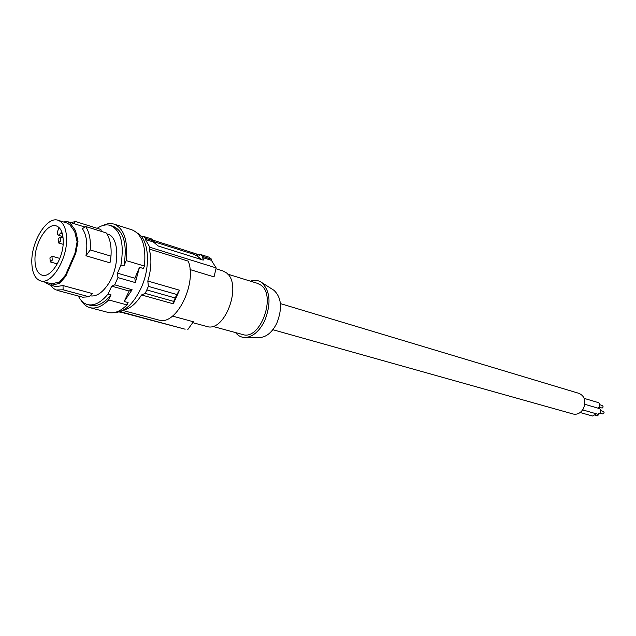 <?xml version="1.0" encoding="UTF-8"?>
<svg xmlns="http://www.w3.org/2000/svg" width="636" height="636" viewBox="0 0 636 636"><rect width="100%" height="100%" fill="white"/><g stroke="black" fill="none" stroke-linecap="round" stroke-linejoin="round"><path stroke-width="0.95" d="M141.438 236.608L142.75 237.331L143.211 236.29L145.795 238.413L145.326 239.462L149.865 247.253L149.086 248.978C151.877 258.208 151.448 268.893 147.806 281.033L148.387 286.375L176.824 294.508L179.479 290.199L173.27 303.817L173.684 301.4L176.824 294.508M119.695 311.775L120.927 311.863L121.222 311.195M148.387 286.375L145.223 293.395L141.542 294.953C136.009 303.73 130.022 308.746 123.583 309.994M146.868 289.944L175.353 298.022M145.223 293.395L173.684 301.4M141.542 294.953L173.27 303.817M149.086 248.978L188.272 261.142C196.755 282.225 178.398 322.126 161.17 320.679L122.756 310.455M147.806 281.033L179.479 290.199M190.045 269.577L214.038 276.899L216.16 267.915L211.391 260.323L202.264 257.445L203.886 259.909L202.59 259.941L158.213 245.997L153.387 242.006L145.326 239.462M149.865 247.253L216.16 267.915M215.962 268.758L222.608 270.825L226.193 272.701C242.825 283.807 225.049 332.882 206.819 326.475L206.509 326.395M201.827 259.703L197.152 255.99L193.63 254.241L194.107 253.2L199.609 255.338L200.07 254.336L202.725 256.435L211.621 259.25L211.391 260.323M202.264 257.445L202.725 256.435M153.578 241.585L193.63 254.241M211.621 259.25L208.95 257.159L200.07 254.336M153.037 240.185L194.107 253.2M170.591 325.354L180.187 327.898M119.099 311.958L121.826 312.443M120.927 311.863L184.75 329.106M187.787 329.583L193.376 321.76L172.443 316.084M143.211 236.29L151.265 238.842L153.856 240.965L153.387 242.006M145.795 238.413L153.856 240.965M242.562 334.488L242.857 334.568C260.243 340.634 276.724 295.533 260.847 285.103L257.397 283.322L227.72 274.124M235.535 332.58C238.285 336.046 241.712 337.676 245.814 337.47C253.239 336.563 259.512 331.03 264.648 320.878C271.365 303.579 270.3 290.739 261.452 282.344C258.16 280.142 254.487 279.753 250.441 281.168M259.154 337.462L260.537 337.462C266.961 336.683 272.375 331.952 276.779 323.279C282.543 308.516 281.589 297.521 273.925 290.278L273.265 289.865M280.42 303.603L579.15 393.422C584.85 396.22 586.273 401.284 583.427 408.622C580.787 413.026 577.409 414.831 573.298 414.052L272.852 329.71M584.834 404.305L599.199 408.503C600.805 409.282 601.211 410.673 600.432 412.692L597.602 414.179L582.655 409.894M600.829 410.657L603.707 411.54L604.168 412.891L602.952 414.012L600.082 413.217M595.598 413.607L595.264 414.537L592.458 416.016L580.143 412.518M599.009 414.06L597.586 415.809L594.922 415.046M584.245 398.406L598.222 402.564C599.804 403.335 600.209 404.727 599.422 406.738L597.927 408.137M599.827 404.719L602.705 405.609L603.159 406.968L602.173 408.066L599.072 407.271M44.933 282.066L44.496 281.947M134.872 278.21L139.483 267.327L143.394 268.487L144.436 266.047L126.182 260.601L123.948 265.896L120.943 265.013L117.501 273.186L134.872 278.21L135.325 282.583L117.93 277.606L114.703 284.849L132.121 289.746L129.132 291.026L124.187 301.496L128.114 302.569L127.009 304.906L108.669 299.946C102.221 306.417 96.052 309.009 90.177 307.713C86.544 306.791 83.555 304.382 81.209 300.486M117.501 273.186L117.93 277.606M126.182 260.601C128.122 240.472 124.036 228.292 113.9 224.071C110.449 223.077 106.769 223.554 102.881 225.502M90.336 305.328L90.725 305.431C97.332 306.798 104.105 303.277 111.054 294.865L108.669 299.946M123.948 265.896C127.383 244.296 123.789 231.099 113.168 226.305L110.608 225.494M111.054 294.865L108.041 294.039C101.092 302.466 94.327 306.003 87.728 304.636C83.753 303.603 80.621 300.725 78.331 296.026M120.943 265.013C124.394 243.373 120.816 230.16 110.219 225.367C106.117 224.222 101.776 225.208 97.173 228.316M144.436 266.047C146.288 246.132 142.106 234.056 131.883 229.811L114.313 224.206M108.009 312.395L108.43 312.507C114.353 313.81 120.554 311.274 127.009 304.906M132.121 289.746L124.187 301.496M114.703 284.849L111.729 286.16L129.132 291.026M111.729 286.16L108.041 294.039M101.402 231.425L100.862 229.469L75.374 221.487L73.665 223.538M70.922 222.687L75.374 221.487M85.558 226.48L82.418 228.729C86.631 235.034 87.816 244.049 85.963 255.775L90.217 249.948L110.99 256.149C111.634 246.084 110.028 238.341 106.172 232.911L85.558 226.48C89.35 231.941 90.908 239.764 90.217 249.948M85.963 255.775L109.996 262.851L110.99 256.149M89.112 296.789L92.276 293.522L63.028 285.572L63.115 289.793L89.112 296.789L82.672 297.187M63.115 289.793L56.024 290L53.154 288.188L50.785 285.214M55.944 286.605L63.028 285.572M58.226 220.318L66.852 222.998L69.817 224.746L74.69 231.56L77.107 241.783L74.961 253.351L65.452 275.15L59.617 281.915L51.993 283.767L49.544 283.322M44.83 282.297L49.505 284.872L51.683 285.238L59.673 283.306L65.794 276.223L75.771 253.351L78.021 241.227L75.477 230.502L70.365 223.371L67.273 221.551L63.465 221.948M59.617 281.915L59.673 283.306M70.254 264.926L70.835 265.498M77.107 241.783L78.021 241.227M69.817 224.746L70.365 223.371M63.242 240.861C62.98 232.498 60.659 227.505 56.27 225.891C47.303 222.52 34.559 243.079 34.964 259.846C35.147 268.575 37.58 273.703 42.27 275.237C51.087 278.202 63.799 257.596 63.242 240.861M31.8 261.968C32.007 272.669 34.98 278.989 40.72 280.929C51.54 284.713 67.305 259.281 66.581 238.619C66.247 228.292 63.362 222.171 57.94 220.231C46.889 216.216 31.323 241.434 31.8 261.968M106.856 233.889L107.428 234.064C119.504 236.497 120.109 266.754 108.088 284.316C102.142 293.045 96.139 296.877 90.066 295.812M139.483 267.327L135.325 282.583M137.328 233.062C148.999 238.929 151.074 266.699 140.993 288.275C133.266 304.159 124.386 312.26 114.337 312.57M60.515 241.147L60.158 237.164L58.122 238.945L58.488 242.928L60.515 241.147M52.279 260.164L51.913 256.157L49.926 257.906L50.292 261.921L52.279 260.164M59.148 227.648L57.948 230.431C57.073 232.927 57.216 234.533 58.369 235.248L60.849 233.078L61.573 231.409M197.152 255.99L197.86 254.44M203.242 260.076L203.703 259.067M51.993 283.767L51.683 285.238M65.452 275.15L65.794 276.223M74.961 253.351L75.771 253.351M74.69 231.56L75.477 230.502M65.047 222.441L65.269 221.415M60.849 233.078L62.296 233.515M141.311 236.465L142.909 236.966M196.532 253.963L199.768 254.988M119.512 311.831L185.148 329.21M242.857 334.568L212.591 326.348M273.925 290.278L261.452 282.344M192.74 322.667L206.819 326.475M260.537 337.462L245.814 337.47M90.725 305.431L87.728 304.636M108.43 312.507L90.177 307.713M57.073 290.334L82.998 297.274M49.894 283.41L40.72 280.929M67.511 221.622L84.803 227.012M63.107 238.047L60.158 237.164M59.848 258.439L51.913 256.157M62.94 236.632L58.369 235.248M63.123 244.304L58.488 242.928M57.304 263.908L50.292 261.921M49.505 284.872L56.23 286.685"/></g></svg>
